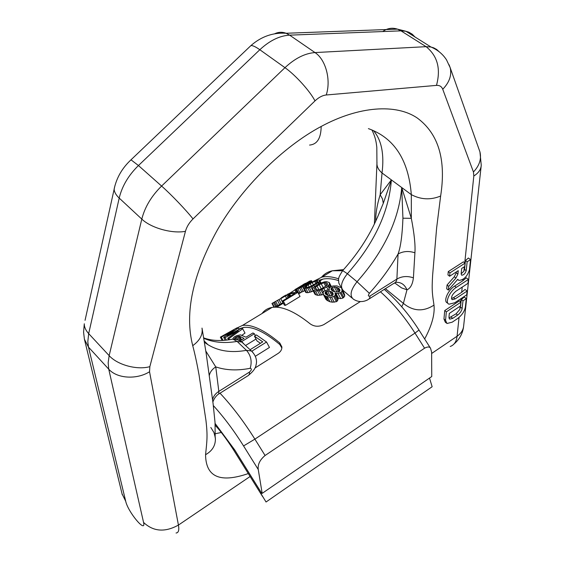 <?xml version="1.0" encoding="UTF-8"?>
<svg xmlns="http://www.w3.org/2000/svg" width="565" height="565" viewBox="0 0 565 565"><rect width="100%" height="100%" fill="white"/><g stroke="black" fill="none" stroke-linecap="round" stroke-linejoin="round"><path stroke-width="0.85" d="M213.344 405.585C223.91 417.196 233.981 430.643 243.564 445.933L258.262 469.529L262.174 493.365L260.486 492.892L266.044 502.002L432.14 386.735L429.52 378.077M258.262 469.529C257.591 464.536 259.865 459.861 265.084 455.496L424.562 348.202C427.564 346.578 429.555 346.599 430.53 348.259L431.632 352.157L431.745 376.544L262.174 493.365M234.906 328.978L242.491 325.405C251.934 324.19 264.356 330.038 279.76 342.948L281.879 346.924C281.999 349.481 280.756 351.642 278.142 353.408L254.942 368.041M312.975 281.631L321.93 277.104C326.732 276.123 332.319 276.709 338.689 278.856M262.061 313.504C264.498 310.192 267.824 308.172 272.04 307.431C281.9 305.912 294.626 311.393 310.206 323.879C314.423 326.775 318.985 327.001 323.907 324.557L360.357 301.569M238.811 328.978L243.494 327.467C252.703 326.273 264.808 331.966 279.816 344.53L279.76 342.948M281.864 347.991L279.816 344.53M255.408 356.24L269.463 347.447L266.546 342.023L256.411 334.939L254.441 336.161L262.746 341.853L250.097 349.707M254.441 336.161L257.033 340.97L260.458 343.28M245.634 345.455L256.002 339.049M242.689 328.781L228.889 338.633L227.709 338.266L238.338 330.765L225.082 337.602L223.662 337.354L234.016 330.073L221.311 337.136L220.35 337.121L236.897 327.877L238.261 327.968L227.314 335.674L241.156 328.42L242.689 328.781L245.005 333.075L242.025 335.207M319.373 280.176L322.862 279.117C327.375 278.185 332.608 278.679 338.555 280.593M290.24 293.751L292.07 292.642L289.676 293.864L294.881 293.426L282.225 301.117L284.421 305.234L285.544 305.326L300.036 296.47L297.854 292.359L283.34 301.187L285.544 305.326M274.625 307.183L283.086 302.734M303.567 288.376L307.819 288.122L313.843 285.572L319.38 281.547L319.557 280.233L318.66 279.957L312.311 281.942L306.816 285.085L303.546 287.804L305.736 292.465L308.087 292.684L313.293 291.116M298.369 293.327L304.81 290.721M334.657 296.018L335.292 294.859L335.038 293.157L337.955 298.723L337.955 299.916L336.415 301.696L332.397 302.183L329.96 301.767L327.022 300.333L325.92 299.316L323.42 294.584L325.61 296.173L329.748 297.169L331.577 297.162L334.657 296.018L337.347 301.117M342.185 289.697L344.106 293.348L344.728 296.102L342.899 298.066L340.73 298.595L337.651 298.129M321.026 290.057L323.406 294.542L317.841 295.375L314.995 294.33L312.706 290.014L315.51 290.968L319.303 290.601L326.747 287.069L328.258 289.923M334.925 291.907L338.774 291.95M330.137 295.799L330.892 295.813M251.778 351.218L266.546 342.023M335.038 293.157L338.061 293.525L341.133 292.388L343.824 297.494M341.874 289.372L342.065 291.046L341.133 292.388M323.42 294.584L323.131 292.345L324.148 291.137L326.824 290.064L329.395 289.979L329.021 288.425L330.949 286.667L333.004 285.975L336.987 285.911L340.42 287.437M330.928 289.033L331.351 287.868L334.303 286.949L337.425 287.55L339.403 289.033L339.961 290.113L339.622 291.42L338.696 291.992L334.791 291.879L332.206 290.77L330.928 289.033L331.457 290.029M332.1 292.162L329.557 291.116L326.083 291.413L325.08 292.635L325.235 293.779L328.611 295.7L332.227 295.636L333.18 294.309L332.94 293.023L332.1 292.162L333.152 294.16M312.706 290.014L312.756 288.383L315.553 285.932L320.037 283.376L324.402 281.857L326.45 281.617L329.282 282.535L329.416 284.4L326.747 287.069M326.634 282.79L323.865 282.783L319.091 284.711L315.348 287.19L314.472 289.146L316.81 289.937L320.962 289.082L326.782 285.516L327.629 284.018L326.634 282.79L327.446 284.336M317.156 280.869L314.705 281.37L310.15 283.574L306.399 285.961L305.284 287.458L307.226 287.599L311.075 286.293L316.845 282.775L317.848 281.568L317.156 280.869L317.643 281.801M290.085 296.343L288.786 293.899L294.796 290.029M296.004 292.296L294.923 289.668L303.327 284.569M305.517 283.291L303.278 284.47M241.538 341.663L254.391 333.76L252.915 332.947L246.015 337.192L240.436 334.861L236.65 335.674L234.136 337.001L232.611 339.106M240.146 340.794L244.031 338.407L239.666 336.246L241.629 339.883M239.666 336.246L236.389 336.895L234.623 338.195L234.645 339.17M292.07 292.642L297.854 292.359M282.225 301.117L283.34 301.187M281.391 298.433L281.137 297.967L283.934 296.18L286.024 295.05L286.476 295.311M275.042 301.894L273.983 302.402M273.961 307.212L271.949 303.447L285.36 296.025L286.646 298.433M289.725 296.561L288.27 293.821L285.36 296.025M308.116 283.559L301.081 287.5L296.032 289.365L309.528 281.179L311.47 280.636L311.414 281.01L308.116 283.559L308.405 284.117M309.281 282.196L309.811 281.582L308.193 282.034L302.784 285.021L297.833 288.192L300.382 287.493L311.428 280.897M238.261 327.968L239.087 329.494M220.35 337.121L222.158 340.455M221.311 337.136L223.083 340.405M223.662 337.354L225.23 340.243M225.082 337.602L226.445 340.116M227.709 338.266L228.571 339.855M228.889 338.633L229.432 339.65M335.935 293.334L338.569 298.334M338.061 293.525L340.73 298.595M340.215 292.96L342.899 298.066M342.065 291.046L344.728 296.102M342.079 289.902L344.714 294.909M324.487 295.537L327.022 300.333M325.61 296.173L328.173 301.032M327.354 296.837L329.96 301.767M329.748 297.169L332.397 302.183M331.577 297.162L334.247 302.226M333.731 296.597L336.415 301.696M335.292 294.859L337.955 299.916M335.32 293.715L337.955 298.723M338.555 288.178L339.833 290.601M331.351 287.868L333.159 291.307M332.269 287.303L334.664 291.837M334.303 286.949L336.761 291.625M336.006 287.14L338.491 291.858M337.425 287.55L339.501 291.498M325.08 292.635L326.139 294.633M325.468 291.787L327.305 295.269M326.083 291.413L328.293 295.594M327.545 291.116L330.017 295.792M329.557 291.116L331.959 295.672M330.977 291.526L332.884 295.149M323.992 288.764L324.974 290.629M328.025 286.017L329.19 288.228M328.689 285.353L329.819 287.486M329.416 284.4L330.695 286.829M329.586 283.545L331.189 286.589M329.282 282.535L331.38 286.526M313.78 290.65L316.089 295.008M315.51 290.968L317.841 295.375M317.636 290.869L319.988 295.318M319.303 290.601L321.662 295.078M322.198 289.598L323.448 291.964M314.401 288.567L314.839 289.386M315.348 287.19L316.796 289.937M316.958 286.01L318.872 289.633M319.091 284.711L321.308 288.906M321.139 283.651L323.364 287.86M323.865 282.783L325.737 286.321M325.165 282.613L326.718 285.558M316.577 283.905L317.142 284.958M313.843 285.572L314.465 286.745M317.89 282.938L318.519 284.139M318.589 282.352L319.317 283.736M319.38 281.547L320.291 283.263M319.67 280.904L320.793 283.037M319.557 280.233L320.991 282.952M304.415 288.623L306.59 292.734M305.898 288.553L308.087 292.684M307.819 288.122L310.023 292.274M309.352 287.663L311.555 291.83M310.983 286.985L313.194 291.159M312.106 286.462L312.989 288.129M305.319 287.069L305.58 287.564M306.399 285.961L307.261 287.592M308.031 284.859L309.175 287.013M310.15 283.574L311.477 286.081M312.141 282.472L313.476 284.986M314.705 281.37L315.828 283.496M315.877 281.01L316.824 282.797M289.358 293.327L290.749 295.94M294.923 289.668L296.321 292.296M295.693 289.096L297.409 292.331M298.843 293.256L299.04 293.63M254.391 333.76L255.373 335.582M234.623 338.195L235.181 339.219M235.4 337.503L236.445 339.431M236.389 336.895L237.985 339.855M237.59 336.38L239.913 340.667M238.684 336.161L240.93 340.314M289.676 293.864L290.777 295.926M281.9 297.43L282.182 297.953M282.938 296.795L283.22 297.324M283.934 296.18L284.223 296.717M284.774 295.679L285.057 296.208M286.024 295.05L286.243 295.46M272.295 303.243L274.406 307.19M273.524 302.628L275.678 306.661M274.534 302.148L276.695 306.173M275.734 301.555L277.888 305.587M277.556 300.615L279.71 304.648M279.089 299.782L281.236 303.815M280.777 298.807L282.924 302.833M286.73 295.142L288.037 297.586M287.642 294.499L288.983 297.013M288.256 293.962L289.661 296.604M305.397 285.205L305.729 285.826M309.443 282.67L309.775 283.298M310.171 282.147L310.559 282.867M311.025 281.469L311.499 282.359M311.414 281.01L311.993 282.105M311.47 280.636L312.198 282.006M296.032 289.365L297.614 292.345M296.667 289.266L298.793 293.27M297.939 288.849L300.064 292.861M299.669 288.136L301.802 292.154M301.081 287.5L303.221 291.526M302.635 286.716L304.768 290.742M303.716 286.144L304.182 287.027M299.033 287.324L299.471 288.15M300.686 286.293L301.138 287.14M302.784 285.021L303.313 286.017M304.726 283.87L305.262 284.887M307.134 282.557L307.6 283.439M308.193 282.034L308.596 282.79M309.295 281.61L309.528 282.048M465.101 263.12L463.42 261.849L448.264 271.603L447.953 274.95L449.62 276.243L458.264 270.663L457.925 274.067L455.934 278.051L448.695 286.335L448.342 290.113L457.784 279.315L458.829 280.388C463.71 280.056 467.248 276.525 469.444 269.795L470.553 259.603L467.149 261.8L466.203 270.663C465.27 273.545 463.759 275.056 461.669 275.212L461.132 273.954L461.697 268.453L464.748 266.482L465.101 263.12L449.931 272.895L449.62 276.243M456.351 271.899L456.266 272.789L457.925 274.067M448.342 290.113L446.696 288.821L447.042 285.043L454.274 276.765L456.266 272.789M463.025 279.322L462.876 280.72L454.62 286.102C447.875 290.233 443.052 301.519 447.367 302.911L447.996 303.405M448.97 317.975L456.075 313.808L459.882 309.394L461.372 299.556L464.239 297.035L466.295 298.645L462.996 300.827L461.986 309.408L460.687 312.014L458.596 314.373L452.742 318.37L449.74 319.133L448.963 317.276L449.33 313.391L460.616 305.898L461.012 302.141L446.336 311.859L445.559 320.284L446.915 323.512L452.198 322.17L457.452 318.66C461.852 315.341 464.494 311.485 465.369 307.085L466.295 298.645M461.012 302.141L459.394 300.87L444.726 310.566L443.956 318.992L445.326 322.227L446.082 322.841M461.146 273.834L463.872 271.221L464.536 269.392L465.461 260.529L468.42 258L470.553 259.603M248.282 473.569C220.075 483.266 205.83 476.98 205.561 454.705C212.482 450.785 215.752 445.213 215.371 437.988L213.958 432.515L210.816 427.472M205.561 454.705C206.967 441.046 207.807 435.989 205.921 420.198L199.028 374.814C197.058 363.846 194.96 354.135 192.736 345.681C184.43 313.236 192.616 274.717 217.292 230.124C241.749 187.333 283.249 146.639 321.16 126.468C321.026 138.206 317.17 144.407 309.578 145.064M424.654 338.979C431.837 325.574 434.951 314.281 433.991 305.114C432.451 294.662 431.632 291.095 432.628 275.134L436.632 227.949L440.636 196.027C446.265 159.824 438.539 133.87 417.471 118.163C396.369 103.55 359.178 105.93 321.16 126.468M462.212 287.119L461.669 292.303L453.49 297.677L455.115 298.956L452.254 299.669C450.693 297.557 451.908 294.761 455.877 291.265L467.961 283.355L468.385 279.463L456.266 287.38C449.514 291.526 444.676 302.812 448.984 304.196L454.74 302.762L466.704 294.859L467.121 291.053L455.115 298.956M451.456 298.497L453.49 297.677M221.282 432.472L215.364 433.729M377.003 162.55L376.933 163.596C376.968 166.95 378.663 170.079 382.032 172.982C384.377 154.174 381.53 140.056 373.5 130.621M401.722 306.767L403.382 303.384L406.984 289.817C410.473 288.312 412.612 284.315 413.411 277.846L414.915 252.809C415.473 245.168 414.272 233.67 411.32 218.309L411.32 194.635C408.53 159.881 394.222 137.881 368.408 128.622M375.725 221.233C375.591 213.605 377.067 204.784 380.16 194.763L382.032 172.982L391.375 179.889L383.296 203.287L382.47 198.887L380.16 194.763L391.375 179.889L401.715 187.531L402.93 218.21L411.32 218.309L401.715 187.531L411.32 194.635C420.89 199.692 430.657 200.158 440.636 196.027M377.314 217.68L383.296 203.287M462.876 280.72L466.295 277.853L468.385 279.463M461.669 292.303L465.052 289.442L467.121 291.053M447.042 285.043L448.695 286.335M448.264 271.603L449.931 272.895M465.461 260.529L467.149 261.8M444.726 310.566L446.336 311.859M461.372 299.556L462.996 300.827M433.991 305.114C423.397 311.944 413.192 311.364 403.382 303.384L385.408 288.666M369.284 298.857L393.106 283.807C395.436 282.825 396.694 281.243 396.884 279.068L370.139 295.94C368.105 296.576 367.836 295.7 369.348 293.306C380.422 281.102 389.991 268.008 398.064 254.017C400.677 246.962 402.301 235.026 402.93 218.21M413.411 277.846C407.443 275.784 401.934 276.186 396.884 279.068L398.064 254.017C403.198 251.164 408.82 250.761 414.915 252.809M192.736 345.681C199.911 340.448 203.005 334.586 202.009 328.088L206.161 353.351L213.111 403.784L215.032 422.436L215.173 437.875M212.885 402.04C214.545 396.771 218.408 394.059 218.775 393.967L218.832 391.383L249.511 372.031C251.736 369.941 251.955 368.698 250.182 368.302C237.434 370.81 225.958 370.343 215.759 366.897L205.808 351.049M212.574 399.745C213.33 396.369 215.413 393.586 218.832 391.383L215.759 366.897C212.207 369.157 210.06 372.017 209.311 375.478M215.096 423.446L234.637 449.811L261.708 493.302M234.637 449.811L233.628 450.023C226.621 439.167 220.477 430.925 215.194 425.29M327.163 299.118L327.241 297.571M419.004 330.052L415 333.082C404.611 316.824 393.092 303.066 380.443 291.808M342.574 270.706L332.326 270.776C327.912 271.737 324.31 273.877 321.527 277.189M220.004 393.191C232.201 406.214 243.826 421.525 254.886 439.139L415 333.082L424.562 348.202M243.564 445.933L254.886 439.139L265.084 455.496M461.012 298.624L460.666 301.872M460.221 306.159L459.882 309.394M459.041 317.445L457.078 336.246C461.153 333.385 463.357 329.847 463.688 325.624L481.126 166.442M464.748 262.852L473.816 175.99L473.442 171.979L442.741 89.27C441.639 86.487 439.556 85.195 436.477 85.386L326.238 94.984C322.481 95.386 318.731 97.35 314.995 100.888L193.018 218.93C189.219 222.681 186.697 226.819 185.447 231.325L149.845 366.65L149.541 371.756L178.427 525.076L250.111 476.5M431.639 353.485L457.078 336.246C456.428 341.684 454.14 345.095 450.213 346.472M464.338 266.744L463.872 271.221M229.221 339.756L232.815 339.134L237.102 341.408C224.552 343.569 213.443 342.531 203.774 338.287M370.139 295.94L369.468 298.588L367.716 299.846C362.779 302.332 358.019 302.12 353.436 299.217C349.396 295.742 350.597 289.923 357.038 281.744L347.39 273.728C374.242 243.43 388.904 212.15 391.375 179.889M369.348 293.306L357.038 281.744C384.073 251.234 398.961 219.834 401.715 187.531M351.974 297.981L343.93 291.18C339.848 287.67 340.999 281.857 347.39 273.728L342.687 270.579M395.309 282.451C400.642 281.829 404.533 284.28 406.984 289.817L401.524 287.875L394.73 282.945M249.109 47.326L250.994 45.525C252.901 45.511 255.846 46.916 259.829 49.727C269.675 40.581 279.611 35.729 289.633 35.15L400.988 30.849L405.91 31.266L408.933 32.24L412.252 34.211L415.007 36.979M274.788 33.73C278.453 31.972 282.225 31.817 286.095 33.264L289.633 35.15L315.002 52.573L426.095 46.676L430.982 47.022L433.68 47.834L436.674 49.473L439.203 51.768M382.71 31.555C387.35 28.236 392.272 27.431 397.463 29.133L400.988 30.849L426.095 46.676C437.522 55.893 440.983 68.796 436.477 85.386M314.995 100.888C310.023 91.17 295.41 74.975 284.965 67.673L161.597 186.062L138.453 165.538L259.829 49.727L284.965 67.673C294.972 58.322 304.98 53.294 315.002 52.573C325.765 59.523 331.224 80.075 326.238 94.984M193.018 218.93C186.471 210.505 171.167 194.48 161.597 186.062C151.455 196.034 144.859 207.044 141.801 219.093L119.201 198.082L88.684 333.618L87.808 341.684L88.486 347.122L108.741 369.164L143.552 522.413C146.455 534.151 127.987 512.088 125.705 501.247L88.486 347.122L84.418 339.254L83.578 332.163L84.291 323.78C84.227 327.064 85.696 330.341 88.684 333.618L109.151 355.632L108.162 362.765L108.741 369.164C116.92 378.592 136.645 379.878 149.541 371.756M138.453 165.538C128.488 175.298 122.068 186.146 119.201 198.082C115.903 194.967 114.222 191.93 114.158 188.985C116.552 177.784 122.167 168.066 131.002 159.824L138.453 165.538M185.447 231.325C172.191 233.91 150.968 227.985 141.801 219.093L109.151 355.632C117.428 364.955 137.189 370.287 149.845 366.65M122.082 493.916L125.705 501.247M176.061 533.007C178.533 532.795 179.324 530.154 178.427 525.076C164.98 532.534 153.355 531.651 143.552 522.413M442.741 89.27C449.401 82.377 451.887 75.194 450.199 67.736L449.097 64.777M473.442 171.979C479.424 165.672 481.592 158.991 479.953 151.929L479.127 149.577M473.816 175.99C478.463 173.095 480.942 169.521 481.253 165.284L479.953 151.929L450.199 67.736L446.52 59.869C442.769 54.063 437.593 49.784 430.982 47.022L405.91 31.266L397.463 29.133L286.095 33.264C273.029 32.41 261.327 36.499 250.994 45.525L130.268 160.509M454.274 276.765L455.934 278.051M464.536 269.392L466.203 270.663M454.62 286.102L456.266 287.38M443.956 318.992L445.559 320.284M451.145 317.092L452.742 318.37M456.075 313.808L457.671 315.079M460.567 307.205L462.177 308.476M84.439 339.346L122.287 494.785M85.054 320.32L114.921 185.744M250.182 368.302C252.202 361.529 250.959 355.54 246.439 350.335C231.403 353.047 218.606 351.183 208.033 344.742L204.403 342.122M243.543 343.464L242.117 342.1L237.102 341.408L246.439 350.335L251.439 350.985L252.746 352.186M249.511 372.031L249.419 373.988L248.551 375.365L219.149 393.734M233.677 450.1L262.669 496.67M430.53 348.259L419.039 330.108C408.756 313.999 397.167 300.425 384.271 289.386M343.584 269.597L332.326 270.776L321.93 277.104M242.491 325.405L272.04 307.431M241.728 328.548L243.494 327.467M281.893 347.489L281.871 346.924M276.744 307.212L283.333 303.193M298.652 293.864L300.785 292.564M319.91 280.911L322.862 279.117M299.153 288.341L301.322 287.027M203.704 337.891C211.819 340.893 221.515 341.309 232.815 339.134L237.074 339.579L240.965 341.281L251.439 350.985C257.689 357.186 256.644 362.9 256.016 365.082C255.613 368.098 253.297 371.346 249.073 374.835M374.39 224.065L376.933 163.596L376.813 147.232C376.219 142.698 375.88 138.164 371.94 129.95M377.78 216.586L379.645 212.002C371.36 232.914 359.093 252.386 342.835 270.423C336.45 280.035 339.134 279.407 338.739 282.91L342.545 290.05M463.54 326.916C462.615 333.689 459.472 339.353 454.105 343.901M457.643 279.47L458.046 279.788M451.753 299.273L452.254 299.669M449.26 318.745L449.74 319.133M204.219 340.999L208.033 344.742L204.431 342.312"/></g></svg>
